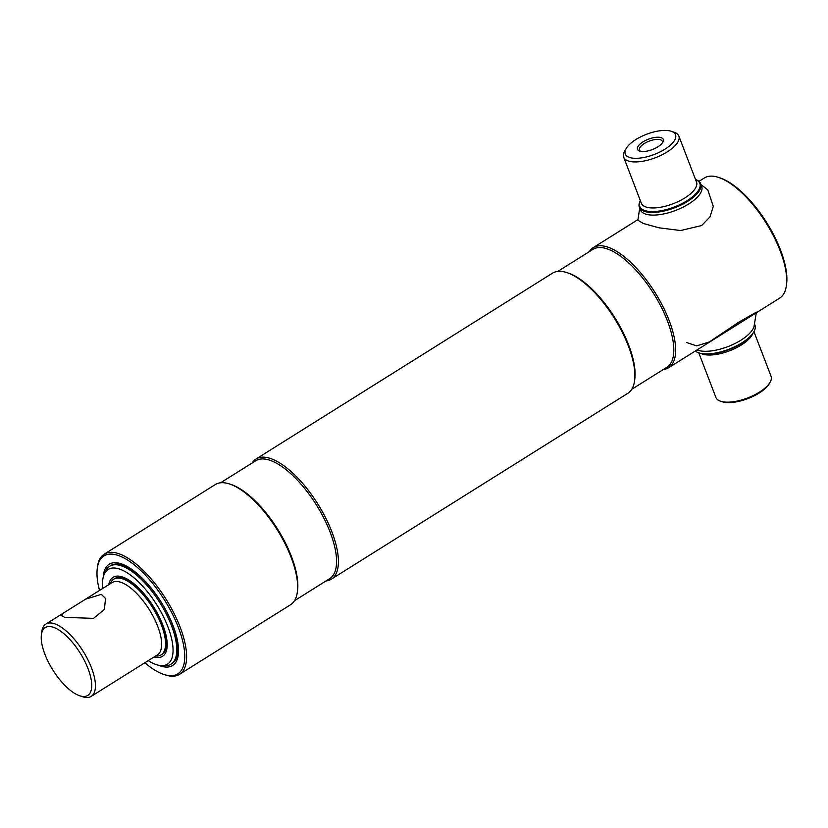 <?xml version="1.0" encoding="UTF-8"?>
<svg xmlns="http://www.w3.org/2000/svg" width="828" height="828" viewBox="0 0 828 828"><rect width="100%" height="100%" fill="white"/><g stroke="black" fill="none" stroke-linecap="round" stroke-linejoin="round"><path stroke-width="1.24" d="M663.269 369.547A70.897 28.473 -122.1 0 0 668.589 367.767L779.645 298.142A70.897 28.473 -122.1 0 0 786.403 285.432L786.6 283.921A69.583 27.945 -122.1 0 0 766.676 222.597A69.583 27.945 -122.1 0 0 720.163 177.937L718.714 177.451A70.897 28.473 -122.1 0 0 704.328 177.999L698.967 181.363M668.589 367.767A70.897 28.473 -122.1 0 0 662.907 306.474A70.897 28.473 -122.1 0 0 607.659 247.065A70.897 28.473 -122.1 0 0 593.272 247.613A70.897 28.473 -122.1 0 0 589.35 251.629M631.754 389.295L666.871 367.29A69.583 27.945 -122.1 0 0 661.293 307.136A69.583 27.945 -122.1 0 0 607.069 248.824A69.583 27.945 -122.1 0 0 592.951 249.363L557.834 271.377M326.035 580.945A70.897 28.473 -122.1 0 0 331.345 579.165L627.831 393.31A70.897 28.473 -122.1 0 0 634.6 380.601L634.797 379.079A69.583 27.945 -122.1 0 0 614.873 317.755A69.583 27.945 -122.1 0 0 568.36 273.095L566.901 272.619A70.897 28.473 -122.1 0 0 552.514 273.168L256.038 459.012A70.897 28.473 -122.1 0 0 252.116 463.028M331.345 579.165A70.897 28.473 -122.1 0 0 325.663 517.873A70.897 28.473 -122.1 0 0 270.425 458.464A70.897 28.473 -122.1 0 0 256.038 459.012M294.52 600.704L329.637 578.689A69.583 27.945 -122.1 0 0 324.058 518.535A69.583 27.945 -122.1 0 0 269.835 460.233A69.583 27.945 -122.1 0 0 255.717 460.772L220.6 482.776M144.828 662.773A69.583 27.945 -122.1 0 0 163.706 674.385L165.155 674.872A70.897 28.473 -122.1 0 0 179.541 674.323L290.597 604.709A70.897 28.473 -122.1 0 0 297.356 591.999L297.552 590.488A69.583 27.945 -122.1 0 0 277.628 529.154A69.583 27.945 -122.1 0 0 231.115 484.504L229.666 484.018A70.897 28.473 -122.1 0 0 215.28 484.566L104.224 554.18A70.897 28.473 -122.1 0 0 97.466 566.89L97.269 568.401A69.583 27.945 -122.1 0 0 99.505 590.457M179.541 674.323A70.897 28.473 -122.1 0 0 173.859 613.03A70.897 28.473 -122.1 0 0 118.611 553.632A70.897 28.473 -122.1 0 0 104.224 554.18M163.706 674.385A69.583 27.945 -122.1 0 0 178.351 627.407A69.583 27.945 -122.1 0 0 118.021 555.391A69.583 27.945 -122.1 0 0 97.269 568.401M158.51 665.236A59.74 23.991 -122.1 0 0 160.477 665.971A59.74 23.991 -122.1 0 0 172.597 665.505A59.74 23.991 -122.1 0 0 167.805 613.869A59.74 23.991 -122.1 0 0 121.261 563.816A59.74 23.991 -122.1 0 0 109.13 564.272A59.74 23.991 -122.1 0 0 103.241 577.064M297.356 591.999A70.897 28.473 -122.1 0 0 277.059 529.516A70.897 28.473 -122.1 0 0 229.666 484.018M634.6 380.601A70.897 28.473 -122.1 0 0 614.293 318.118A70.897 28.473 -122.1 0 0 566.901 272.619M786.403 285.432A70.897 28.473 -122.1 0 0 766.107 222.949A70.897 28.473 -122.1 0 0 718.714 177.451M642.963 141.888A13.807 5.548 159 0 1 658.105 137.21A13.807 5.548 159 0 1 662.855 142.199A13.807 5.548 159 0 1 657.836 146.856A13.807 5.548 159 0 1 639.682 151.089A13.807 5.548 159 0 1 642.963 141.888M662.296 143.037A12.234 4.906 -21 0 0 662.338 141.34A12.234 4.906 -21 0 0 644.329 143.523A12.234 4.906 -21 0 0 639.495 150.106A12.234 4.906 -21 0 0 640.655 151.338M635.904 139.528A26.92 10.805 -21 0 0 626.113 148.616A26.92 10.805 -21 0 0 635.366 158.324A26.92 10.805 -21 0 0 664.894 149.216A26.92 10.805 -21 0 0 671.28 131.279A26.92 10.805 -21 0 0 635.904 139.528M626.113 148.616L624.612 151.276A29.539 11.861 -21 0 0 623.681 157.206A29.539 11.861 -21 0 0 667.171 151.928A29.539 11.861 -21 0 0 678.836 136.03A29.539 11.861 -21 0 0 674.189 132.252L671.28 131.279M687.116 200.676A32.168 12.917 -21 0 0 695.541 179.531A32.82 13.176 -21 0 1 700.654 183.692A32.82 13.176 -21 0 1 687.685 201.349A32.82 13.176 -21 0 1 639.361 207.217A32.82 13.176 -21 0 1 640.365 200.676A32.168 12.917 -21 0 0 652.412 211.575A32.168 12.917 -21 0 0 687.116 200.676M640.044 208.459A32.82 13.176 -21 0 0 657.277 214.907A32.82 13.176 -21 0 0 688.699 203.978A32.82 13.176 -21 0 0 700.974 185.068M639.702 208.097L637.891 220.238L643.47 223.529L659.15 227.835L680.595 230.536L701.658 225.547L710.062 216.812L713.281 206.379L707.754 189.84L700.985 184.572M686.557 342.513L696.545 345.887L709.327 341.964L738.762 322.195L756.419 312.115L753.997 326.563A32.82 13.176 159 0 1 740.977 340.173A32.82 13.176 159 0 1 697.021 349.944M753.946 331.676L771.054 376.264A29.539 11.861 159 0 1 770.133 382.194L769.378 383.53A28.224 11.333 159 0 1 747.974 398.558A28.224 11.333 159 0 1 722.006 401.715L720.557 401.228A29.539 11.861 159 0 1 715.899 397.44L698.78 352.852M770.133 382.194A29.539 11.861 159 0 1 747.725 397.926A29.539 11.861 159 0 1 720.557 401.228M753.718 332.059A32.168 12.917 159 0 1 753.542 332.39A32.168 12.917 159 0 1 729.147 349.519A32.168 12.917 159 0 1 699.556 353.111L698.832 352.863A32.82 13.176 159 0 1 695.344 350.989M754.608 324.255L754.95 325.135A32.82 13.176 159 0 1 753.915 331.717A32.82 13.176 159 0 1 729.023 349.199A32.82 13.176 159 0 1 698.832 352.863M102.869 588.346A55.88 22.439 57.9 0 1 104.287 574.021L105.694 570.978A57.774 23.194 57.9 0 1 109.669 566.259A57.774 23.194 57.9 0 1 171.468 625.595A57.774 23.194 57.9 0 1 171.044 664.159A57.774 23.194 57.9 0 1 165.062 665.681L161.708 665.619A55.88 22.439 57.9 0 1 148.202 660.651M104.287 574.021A55.88 22.439 57.9 0 1 133.701 577.582A55.88 22.439 57.9 0 1 167.908 626.848A55.88 22.439 57.9 0 1 161.708 665.619M108.768 584.651A46.606 18.713 57.9 0 1 113.053 577.313A46.606 18.713 57.9 0 1 162.909 625.181A46.606 18.713 57.9 0 1 162.567 656.293A46.606 18.713 57.9 0 1 154.091 656.956M41.4 634.765A40.044 16.084 57.9 0 1 53.344 627.272A40.044 16.084 57.9 0 1 88.058 668.713A40.044 16.084 57.9 0 1 79.633 695.748A40.044 16.084 57.9 0 1 52.868 670.049A40.044 16.084 57.9 0 1 41.4 634.765L41.793 631.733A42.673 17.129 57.9 0 1 45.861 624.084A42.673 17.129 57.9 0 1 54.524 623.753A42.673 17.129 57.9 0 1 87.768 659.502A42.673 17.129 57.9 0 1 91.194 696.389L157.413 654.876A42.673 17.129 57.9 0 0 153.998 617.988A42.673 17.129 57.9 0 0 120.743 582.239A42.673 17.129 57.9 0 0 112.09 582.57L85.594 599.172L101.389 594.369L105.529 598.489L104.39 609.48L93.543 618.361L64.708 617.367L61.407 615.432L63.187 613.227L85.594 599.172M110.217 583.74L110.621 582.881A44.64 17.926 57.9 0 1 113.684 579.238A44.64 17.926 57.9 0 1 122.751 578.896A44.64 17.926 57.9 0 1 157.527 616.301A44.64 17.926 57.9 0 1 161.108 654.886A44.64 17.926 57.9 0 1 156.492 656.066L155.55 656.045M79.633 695.748L82.531 696.721A42.673 17.129 57.9 0 0 91.194 696.389M161.605 654.544A44.64 17.926 -122.1 0 0 162.464 624.447A44.64 17.926 -122.1 0 0 114.212 578.938M171.044 664.159L172.162 663.456A57.774 23.194 -122.1 0 0 172.597 624.892A57.774 23.194 -122.1 0 0 110.797 565.555L109.669 566.259M623.681 157.206L641.348 203.233A29.539 11.861 -21 0 0 684.839 197.954A29.539 11.861 -21 0 0 696.503 182.056L678.836 136.03M752.662 333.767A29.539 11.861 159 0 1 730.855 350.296A29.539 11.861 159 0 1 702.454 354.074A29.539 11.861 159 0 1 701.13 353.546M637.933 219.627L593.272 247.613M640.375 209.846L639.361 207.217M701.658 186.321L700.654 183.692M753.542 332.39L753.915 331.717M45.861 624.084L63.187 613.227M113.684 579.238L114.709 578.596M161.108 654.886L162.133 654.244"/></g></svg>
